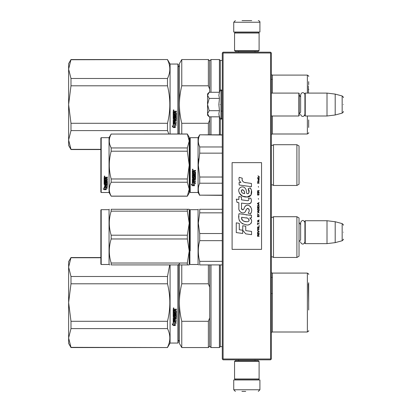 <?xml version="1.0" encoding="UTF-8"?>
<svg xmlns="http://www.w3.org/2000/svg" width="412" height="412" viewBox="0 0 412 412"><rect width="100%" height="100%" fill="white"/><g stroke="black" fill="none" stroke-linecap="round" stroke-linejoin="round"><path stroke-width="0.62" d="M270.555 52.999L270.555 359.001L270.962 359.408L271.374 359.001L271.374 52.999L270.555 52.18L223.098 52.18L222.691 52.592L223.098 52.999L270.555 52.999L270.962 52.592M270.962 359.408L270.555 359.82L223.098 359.82L222.691 359.408L223.098 359.001L223.098 52.999M270.555 359.001L223.098 359.001M222.691 359.408L222.284 359.001L222.284 52.999L222.691 52.592M299.03 243.471L299.03 220.889M305.246 243.636L304.916 243.307L304.916 221.053L305.246 220.729L327.01 220.729L327.01 243.636L305.246 243.636L305.246 220.729M335.193 221.733L342.161 223.598L342.161 240.763L335.193 242.632L335.193 221.733L327.01 220.729M343.371 232.183C343.371 223.15 343.371 223.15 343.371 232.183C343.371 241.216 343.371 241.216 343.371 232.183M271.374 115.999L298.865 115.999L298.865 93.091L271.374 93.091M298.865 115.999L299.189 115.674L299.189 93.416L298.865 93.091M305.246 115.999L304.916 115.674L304.916 93.416L305.246 93.091L327.01 93.091L327.01 115.999L305.246 115.999L305.246 93.091M335.193 94.096L342.161 95.965L342.161 113.13L335.193 114.994L335.193 94.096L327.01 93.091M343.371 104.545C343.371 95.512 343.371 95.512 343.371 104.545C343.371 113.578 343.371 113.578 343.371 104.545M299.189 114.036L300.631 112.146L300.631 94.884L300.631 96.949L299.189 95.054M299.189 241.674L300.631 239.779L300.631 222.521L300.631 224.581L299.189 222.691M208.956 116.586L207.555 115.18L207.555 113.758L209.198 116.828L219.457 116.828L218.86 113.82L219.457 110.689L218.86 104.545L219.457 98.406L218.86 95.27L219.457 92.262L209.198 92.262L207.555 95.332L207.555 113.758L209.203 110.689L207.555 104.545L209.203 98.406L219.457 98.406M220.085 104.545C220.085 122.606 220.085 122.606 220.085 104.545C220.085 86.484 220.085 86.484 220.085 104.545M218.978 115.082L220.085 118.543L221.301 119.192L222.284 118.208M209.203 98.406L207.555 95.332L207.555 93.91L208.956 92.509M219.457 110.689L209.203 110.689M259.102 361.453L258.283 360.634L235.37 360.634L234.557 361.453L259.102 361.453L259.102 378.963L258.283 379.782L235.37 379.782L234.557 378.963L259.102 378.963M234.557 378.963L234.557 361.453M234.557 50.547L235.37 51.366L258.283 51.366L259.102 50.547L234.557 50.547L234.557 33.037L235.37 32.218L258.283 32.218L259.102 33.037L234.557 33.037M259.102 33.037L259.102 50.547M248.74 379.946L239.758 379.946M259.921 389.762L233.738 389.762L233.738 379.946L259.921 379.946L259.921 389.762L258.283 391.4M241.916 391.4L245.712 391.4M233.738 22.238L259.921 22.238L259.921 32.054L233.738 32.054L233.738 22.238L235.37 20.6M251.737 20.6L242.045 20.6M100.863 257.546L70.988 257.546L68.629 267.1L70.988 276.493L70.988 283.801L68.629 302.506L70.988 321.293L167.483 321.293C170.609 308.794 170.609 296.295 167.483 283.801L167.483 276.493L70.988 276.493M100.863 257.742L70.988 257.742M68.629 267.1L68.629 261.635L70.988 257.546M177.938 264.911L177.938 343.047L170.084 343.047L167.483 347.548L70.988 347.347L68.629 337.994L70.988 347.548L68.629 343.454L68.629 302.583M68.629 337.953L70.988 328.601L167.483 328.601C170.609 334.848 170.609 341.1 167.483 347.347M68.629 302.506L68.629 267.136M167.483 328.601L167.483 321.293M170.084 343.047L170.084 264.911M169.708 264.911L167.483 276.493M70.988 328.601L70.988 321.293M167.483 283.801L70.988 283.801M173.601 307.882L174.008 308.3L173.601 308.712L173.189 308.3L173.601 307.882M175.007 312.842L175.007 311.843L175.007 312.929L175.811 312.832L175.811 311.168L173.189 311.07L173.189 309.376L176.413 309.124L176.413 309.731L175.007 309.984L176.413 309.669L176.413 309.072M174.4 316.256L174.4 315.314L174.4 316.364L173.797 316.364L173.797 314.706L176.413 314.706L176.413 314.129L173.797 314.129L173.797 313.547L176.413 313.3L176.413 310.833L175.007 310.586L175.007 309.984M174.4 315.314L176.413 315.314L176.161 317.915L175.007 317.791L176.413 317.559L176.413 315.314M176.413 320.562L176.413 321.103L173.189 320.876L173.189 317.683L173.189 321.025L176.413 321.252L176.413 320.711L175.007 320.711L175.007 319.434L174.4 319.434L174.4 320.711L173.797 320.624L173.797 319.212L176.413 319.212L176.413 318.656L175.007 318.656L175.007 317.915M173.189 317.683L175.713 317.446L175.811 315.757L175.007 315.649L175.811 315.757M175.007 311.843L174.4 311.843L174.4 312.929L173.895 312.929L173.797 311.554L173.189 311.554L173.189 316.802L174.755 317.039L175.007 315.757M173.205 325.552L175.301 325.552L174.188 325.001L174.188 322.22L173.189 321.705L173.189 324.507L172.159 323.992L173.205 325.552L172.159 323.822M175.301 322.673L176.315 323.188L175.27 321.587L173.189 321.587L174.302 322.158L174.302 324.944L175.301 325.439L175.301 322.514L176.315 323.023M177.938 343.047L178.262 342.717L178.262 264.911M174.008 308.274L173.601 308.66L173.189 308.279M176.161 313.547L176.413 310.833M176.161 313.455L173.797 313.547M173.797 314.706L176.413 314.608L176.413 314.037M173.797 319.212L176.413 319.079L176.413 318.528M174.4 320.562L174.4 319.434M175.007 320.562L175.007 319.434M175.007 316.689L173.189 316.689L173.189 311.554M173.797 312.749L173.797 311.554M174.4 312.842L174.4 311.843M175.811 311.168L173.189 311.003L173.189 309.376M174.188 324.821L174.188 322.22M174.925 325.367L173.205 325.367M173.189 324.332L173.189 321.705M175.301 325.253L174.302 324.764M174.302 322.158L173.189 321.437M173.885 308.387L173.885 308.063L173.354 308.063L173.308 308.47L173.885 308.47L173.632 308.222M174.4 309.669L173.797 309.767L173.797 310.586L174.4 310.586L174.4 309.669M174.4 317.791L173.797 317.884L173.895 318.656L174.4 318.656L174.4 317.791M173.885 308.109L173.308 308.155M174.4 309.731L173.797 309.829M174.4 317.915L173.797 318.007M308.681 310.025L308.681 282.699M308.681 287.19L308.681 301.718M181.769 347.548L179.411 343.454L179.411 302.547C179.416 308.588 180.204 314.84 181.769 321.293L208.374 321.293L208.374 347.548L181.769 347.548L181.769 321.293M179.411 264.911L179.411 302.547C179.416 296.501 180.204 290.254 181.769 283.801L208.374 283.801L209.682 287.205L209.682 317.884L208.374 321.293M181.769 264.911L181.769 283.801M208.374 264.911L208.374 283.801M208.374 347.548L209.682 346.234L209.682 317.884M209.682 264.911L209.682 287.205M209.682 346.234L210.99 347.548L210.99 264.911M222.284 346.647L220.317 346.647L219.416 347.548L219.416 264.911M220.317 346.647L220.317 264.911M272.337 311.544L272.337 277.343L271.374 277.343M271.374 293.545L272.353 293.545M308.356 283.837L308.681 302.547M70.988 59.745L167.483 59.544L70.988 59.544L68.629 69.098L70.988 78.491L70.988 85.799L68.629 104.504L70.988 123.291L167.483 123.291C170.609 110.792 170.609 98.298 167.483 85.799L167.483 78.491L70.988 78.491M68.629 69.098L68.629 63.639L70.988 59.544M100.863 149.345L70.988 149.345L68.629 139.992L70.988 149.546L68.629 145.457L68.629 104.586M68.629 139.956L70.988 130.599L167.483 130.599L168.858 133.998M68.629 104.504L68.629 69.139M170.084 133.998L170.084 64.045L167.483 59.544M167.483 130.599L167.483 123.291M167.483 59.745C170.609 65.992 170.609 72.244 167.483 78.491M70.988 130.599L70.988 123.291M167.483 85.799L70.988 85.799M177.938 133.998L177.938 64.045L170.084 64.045M173.601 109.886L174.008 110.298L173.601 110.715L173.189 110.298L173.601 109.886M175.007 114.845L175.007 113.841L175.007 114.927L175.811 114.835L175.811 113.166L173.189 113.068L173.189 111.379L176.413 111.122L176.413 111.729L175.007 111.982L176.413 111.673L176.413 111.07M174.4 118.254L174.4 117.317L174.4 118.368L173.797 118.368L173.797 116.709L176.413 116.709L176.413 116.127L173.797 116.127L173.797 115.545L176.413 115.298L176.413 112.837L175.007 112.584L175.007 111.982M174.4 117.317L176.413 117.317L176.161 119.918L175.007 119.794L176.413 119.557L176.413 117.317M176.413 122.565L176.413 123.1L173.189 122.874L173.189 119.681L173.189 123.023L176.413 123.255L176.413 122.709L175.007 122.709L175.007 121.437L174.4 121.437L174.4 122.709L173.797 122.621L173.797 121.21L176.413 121.21L176.413 120.654L175.007 120.654L175.007 119.918M173.189 119.681L175.713 119.444L175.811 117.755L175.007 117.652L175.811 117.755M175.007 113.841L174.4 113.841L174.4 114.927L173.895 114.927L173.797 113.552L173.189 113.552L173.189 118.805L174.755 119.042L175.007 117.755M173.205 127.55L175.301 127.55L174.188 127.004L174.188 124.218L173.189 123.708L173.189 126.51L172.159 125.995L173.205 127.55L172.159 125.82M175.301 124.676L176.315 125.186L175.27 123.59L173.189 123.59L174.302 124.161L174.302 126.948L175.301 127.437L175.301 124.512L176.315 125.021M177.938 64.045L178.262 64.375L178.262 133.998M174.008 110.277L173.601 110.663L173.189 110.277M176.161 115.545L176.413 112.837M176.161 115.458L173.797 115.545M173.797 116.709L176.413 116.611L176.413 116.035M173.797 121.21L176.413 121.076L176.413 120.525M174.4 122.565L174.4 121.437M175.007 122.565L175.007 121.437M175.007 118.687L173.189 118.687L173.189 113.552M173.797 114.747L173.797 113.552M174.4 114.845L174.4 113.841M175.811 113.166L173.189 113.001L173.189 111.379M174.188 126.824L174.188 124.218M174.925 127.365L173.205 127.365M173.189 126.33L173.189 123.708M175.301 127.257L174.302 126.767M174.302 124.161L173.189 123.435M173.885 110.385L173.885 110.061L173.354 110.061L173.308 110.468L173.885 110.468L173.632 110.225M174.4 111.673L173.797 111.77L173.797 112.584L174.4 112.584L174.4 111.673M174.4 119.794L173.797 119.882L173.895 120.654L174.4 120.654L174.4 119.794M173.885 110.107L173.308 110.153M174.4 111.729L173.797 111.827M174.4 119.918L173.797 120.005M308.681 89.193L308.681 89.739M179.411 133.998L179.411 104.545C179.416 110.591 180.204 116.838 181.769 123.291L208.374 123.291L208.374 134.817M209.682 89.203L209.682 60.852L208.374 59.544L181.769 59.544L179.411 63.639L179.411 104.545C179.416 98.499 180.204 92.252 181.769 85.799L208.374 85.799L209.682 89.203L209.682 92.262M181.769 133.998L181.769 123.291M181.769 59.544L181.769 85.799M209.682 134.817L209.682 119.887L208.374 123.291M208.374 59.544L208.374 85.799M209.682 116.828L209.682 119.887M210.99 134.817L210.99 116.828M209.682 60.852L210.99 59.544L210.99 92.262M219.416 134.817L219.416 116.828M222.284 60.446L220.317 60.446L219.416 59.544L219.416 92.262M220.317 134.817L220.317 118.908M220.317 60.446L220.317 90.182M272.337 79.346L272.337 93.091L272.337 79.346L271.374 79.346M308.681 127.473L308.681 119.902M308.681 84.738L308.681 81.622M308.356 85.84L308.48 93.091M299.03 241.597L299.03 244.228M189.881 223.551L189.881 260.544L189.881 210.007L190.21 209.682L198.064 209.682L198.064 264.499L198.661 264.911M190.21 250.795L190.21 209.682M222.284 261.342L199.717 261.342C197.842 254.446 197.842 247.555 199.717 240.66L199.717 233.522L198.301 223.18L199.717 212.839L222.284 212.839M222.284 264.911L199.717 264.911L199.717 261.342M198.064 264.499L190.21 264.499L189.881 264.174L189.881 260.544M189.881 258.788L189.881 225.802M189.881 222.243C189.881 209.502 189.881 209.502 189.881 222.243M222.284 233.522L199.717 233.522M222.284 209.27L199.717 209.27C197.842 209.275 197.842 209.275 199.717 209.27C197.842 209.275 197.842 209.275 199.717 209.27L199.717 212.839M199.681 240.788L198.996 243.832M199.717 264.911C197.842 264.911 197.842 264.911 199.717 264.911M222.284 240.66L199.717 240.66M273.501 216.717L273.501 257.464L296.897 257.464L296.897 216.717L273.501 216.717L272.322 217.454L271.395 217.073L271.395 257.109L272.322 256.728L273.501 257.464M296.897 216.717L299.03 217.948L299.03 256.233L296.897 257.464M299.03 232.62L299.03 229.948M189.211 264.911L187.336 264.911L187.336 263.026L189.226 251.001L189.226 223.18L187.336 235.206L187.336 238.975L189.226 251.001L189.226 264.911L111.173 264.911C108.675 264.911 108.675 264.911 111.173 264.911L111.173 263.026C108.675 255.007 108.675 246.994 111.173 238.975L111.173 235.206C108.675 227.192 108.675 219.174 111.173 211.155L111.173 209.27C108.675 209.275 108.675 209.275 111.173 209.27C108.675 209.275 108.675 209.275 111.173 209.27L187.336 209.27L187.336 211.155L111.173 211.155M101.192 209.682L100.863 210.007L100.863 264.174L101.192 264.499L101.192 209.682L109.046 209.682L109.283 209.27M188.624 209.27L187.336 209.27L189.226 209.27L189.226 223.18L187.336 211.155M187.336 238.975L111.173 238.975M187.336 263.026L111.173 263.026M187.336 235.206L111.173 235.206M189.211 209.27L188.742 209.27M109.772 264.911L109.046 264.499L101.192 264.499M109.046 209.682L109.046 264.499M299.03 167.112L299.03 164.069M189.881 138.01L189.881 165.088L189.881 138.01L190.21 137.68L198.064 137.68L199.717 134.817L222.284 134.817M222.284 135.028L199.717 134.817M189.881 169.796L189.881 192.172L190.21 192.502L190.21 137.68M189.881 165.088L189.881 192.172L189.881 165.088M189.881 167.689L189.881 189.638L189.881 167.689M189.881 163.708L189.881 140.543L189.881 163.708M190.21 192.502L198.064 192.502L198.064 137.68M193.449 182.846L192.337 182.346L194.412 182.346L195.458 183.737L194.449 183.294L194.449 185.632L193.449 185.225L193.449 182.634L192.337 182.14M194.449 185.385L193.449 184.983M194.449 183.077L195.458 183.515M192.352 185.724L194.449 185.724L193.336 185.271L193.336 182.897L192.337 182.449L192.337 184.859L191.307 184.427L192.352 185.724L191.307 184.195M193.836 185.477L192.352 185.477M194.155 171.268L194.155 171.881L195.561 172.134L195.561 174.595L192.94 174.837L192.94 175.409L195.561 175.409L195.561 175.97L192.94 175.97L192.94 177.557L193.547 177.557L193.8 176.321L195.561 176.552L195.561 178.798L194.155 179.014L194.155 179.699L195.561 179.699L195.561 180.209L192.94 180.209L192.94 181.486L193.547 181.563L193.547 180.415L194.155 180.415L194.155 181.563L195.561 181.563L195.561 182.047L192.337 181.847L192.337 178.798L194.953 178.489L194.855 176.892L194.155 176.98L193.898 178.195L192.337 177.974L192.337 172.86L192.94 172.86L193.043 174.23L193.547 174.23L193.547 173.148L194.155 173.148L194.155 174.23L194.953 174.132L194.855 172.376L192.337 172.376L192.337 170.65L195.561 170.388L195.561 171.011L194.155 171.268L194.407 170.939L195.561 170.939M195.309 174.837L192.94 174.837M195.561 175.842L192.94 175.97M195.561 178.633L194.155 179.014M195.561 180.029L192.94 180.209M192.589 182.047L192.337 181.646M194.953 176.98L194.155 176.98M194.155 177.819L192.337 177.819M194.953 172.381L192.337 172.288M192.94 179.102L192.94 179.617L193.547 179.699L193.547 179.014L192.94 178.932L192.94 179.441M193.547 179.014L192.94 178.932M192.94 171.109L192.94 171.881L193.547 171.881L193.547 171.011L192.94 171.109M193.547 171.011L192.94 171.037M195.561 181.847L192.589 181.847M192.744 169.96L192.337 169.528L192.744 169.095L192.744 169.96L192.337 169.502M198.692 158.893L198.301 165.088L199.702 153.218M222.284 195.154L199.717 195.154L222.284 195.365M222.284 177.031L199.717 177.031L199.717 183.211L222.284 183.211M199.717 195.154C197.842 191.173 197.842 187.192 199.717 183.211M199.717 177.031L198.301 165.088M222.284 153.151L199.717 153.151L199.717 146.971C197.842 142.99 197.842 139.009 199.717 135.028M198.775 144.406L199.717 146.971L222.284 146.971M273.501 185.462L296.897 185.462L296.897 144.72L273.501 144.72L273.501 185.462L272.322 184.725L271.374 185.137M299.03 163.07L299.03 184.236L296.897 185.462M299.03 165.088L299.03 145.946L296.897 144.72M193.032 169.332L193.032 169.708L192.456 169.708L192.795 169.332M187.336 196.184L189.226 192.909L189.226 189.18L187.336 182.238L187.336 178.978L189.226 165.088L187.336 151.204L187.336 147.944L189.226 141.002L187.336 133.998L189.226 137.273L189.226 189.18L187.336 196.184L111.173 196.184L109.046 192.502L101.192 192.502L100.863 192.172L100.863 138.01L101.192 137.68L101.192 192.502M109.916 144.957L111.137 147.877M109.746 185.817L109.283 189.18M187.336 151.204L111.173 151.204C108.675 160.464 108.675 169.718 111.173 178.978L111.173 182.238C108.675 186.868 108.675 191.498 111.173 196.122L111.173 196.184M187.336 178.978L111.173 178.978M187.336 147.944L111.173 147.944L111.173 151.204M187.336 134.06L111.173 134.06C108.675 138.684 108.675 143.314 111.173 147.944M187.336 133.998L111.173 134.06M111.173 133.998L109.046 137.68L109.046 192.502M187.336 182.238L111.173 182.238M187.336 196.122L111.173 196.122M109.046 137.68L101.192 137.68M104.926 187.269L105.251 187.378L105.251 189.35L106.25 189.396L105.132 189.093L105.132 187.687L105.132 189.386L106.25 189.69L104.154 189.69L104.154 189.396L105.178 189.396M105.251 189.062L106.25 189.335M105.251 187.645L104.138 187.269L106.214 187.269L107.259 188.305L106.25 187.98L106.25 187.707L107.259 188.027M106.25 187.98L106.25 189.628M104.138 177.407L104.138 178.963L106.656 178.963L104.138 178.798L104.138 177.407L107.362 177.165L107.362 177.737L105.951 177.969L106.208 177.582L107.362 177.582L107.362 177.021M105.951 177.969L105.951 178.525L107.362 178.751L107.105 181.136L107.362 178.751M107.105 181.136L104.741 181.136L104.741 181.625L107.362 181.625L107.362 182.109L104.741 182.109L107.362 181.908L107.362 181.429M104.741 182.109L104.741 183.453L105.348 183.453L105.348 182.609L105.348 183.232M105.348 182.609L107.362 182.609L107.362 184.241L105.951 184.416M107.362 182.609L107.362 184.473L105.951 184.648L105.951 185.204L107.362 185.204L107.362 185.611L104.741 185.364L104.741 186.61L105.348 186.672L105.348 185.771L105.348 186.415M107.362 184.962L107.362 185.364L104.741 185.364M105.348 185.611L105.951 185.611M105.348 185.771L105.951 185.771L105.951 186.415M105.951 185.771L105.951 186.672L107.362 186.672L107.362 187.043L104.391 187.043L104.391 186.78L107.362 186.78L107.362 186.415M104.391 187.043L104.391 186.78M106.754 182.753L105.951 182.753M104.391 183.979L104.138 179.4L104.138 183.793L105.699 183.979L105.951 182.964L106.754 182.964L106.656 184.293L104.138 184.473M104.138 179.4L104.741 179.4L104.741 180.338M104.741 179.4L104.741 180.523L105.348 180.605L105.348 179.658L105.348 180.42M105.348 179.658L105.951 179.658L105.951 180.42M105.951 179.658L105.951 180.605L106.754 180.523L106.656 178.963M104.741 184.72L104.741 185.137L105.348 185.204L105.348 184.416L104.741 184.483L104.741 184.895M105.348 177.737L104.741 177.675L104.741 178.525L105.348 178.525L105.348 177.582L104.741 177.675M104.741 184.483L105.348 184.416M104.391 183.752L105.951 183.572M107.105 180.945L104.741 180.945L104.741 181.429M104.545 176.774L104.545 175.981L104.957 176.377L104.545 176.774L104.813 176.542M104.154 189.69L103.103 188.794L104.138 189.098L104.138 187.347L105.132 187.687M104.138 187.347L104.138 188.814M103.603 188.943L104.154 189.396M104.354 176.192L104.468 176.465L104.354 176.192M104.833 176.465L104.257 176.542L104.257 176.238L104.833 176.465M259.658 177.212L257.984 175.728L258.715 176.583L257.984 177.557L258.963 176.758L259.658 177.212M259.102 236.272L259.102 235.932L258.37 235.932L258.37 234.958L259.102 234.5L259.102 234.098L258.298 234.613L257.742 234.217L257.464 236.272L259.102 236.272M257.464 233.645L259.102 233.645L259.102 233.3L257.464 233.3L257.464 233.645M257.464 232.842L259.102 231.925L259.102 231.472L257.464 230.555L257.464 230.9L258.89 231.698L257.464 232.502L257.464 232.842M257.464 228.727L257.706 229.927L258.854 229.927L258.854 227.98L257.845 227.867L257.464 228.727M257.464 227.012L257.464 227.352L259.102 227.352L259.102 225.297L258.89 227.012L257.464 227.012M259.102 220.266L259.102 219.92L257.464 220.837L257.464 221.296L259.102 222.207L258.685 221.635L258.685 220.492L259.102 220.266M258.854 214.606L257.706 214.606L257.464 216.722L259.102 216.722L258.854 214.606M257.706 213.977L257.464 213.462L257.706 213.977M257.464 212.087L259.102 213.004L258.685 212.432L258.685 211.289L259.102 210.717L257.464 211.629L257.464 212.087M258.993 208.374L258.545 207.972L257.706 208.142L257.464 210.259L259.102 210.259L258.993 208.374M258.993 205.629L258.545 205.227L257.706 205.397L257.464 207.514L259.102 207.514L258.993 205.629M258.509 199.284L258.334 198.481L258.509 199.284M257.464 183.216L259.102 183.216L259.102 182.871L257.464 182.871L257.464 183.216M259.066 179.385L259.102 178.757L258.159 178.926L258.195 180.585L258.195 179.215L258.685 180.585L259.066 180.245L259.066 179.385M257.639 222.665L257.464 224.839L257.639 223.922L259.102 223.922L259.102 223.582L257.639 223.582L257.639 222.665M259.102 202.483L257.464 203.399L257.464 203.858L259.102 204.769L258.685 204.198L258.685 203.054L259.102 202.483M258.824 181.96L259.102 181.156L258.751 181.671L258.123 181.671L257.984 181.043L257.706 181.671L257.984 182.418L258.123 181.96L258.824 181.96M258.854 193.11L258.545 194.938L257.778 194.768L257.881 193.053L257.567 193.336L257.5 194.649L257.845 195.221L258.993 194.881L258.854 193.11M259.102 192.25L258.37 192.25L258.37 191.276L259.102 190.823L259.102 190.421L258.298 190.936L257.742 190.535L257.464 192.595L259.102 192.595L259.102 192.25M258.509 187.218L258.334 186.42L258.509 187.218M259.102 178.298L259.102 178.015L257.464 178.015L257.464 178.298L259.102 178.298M245.866 182.737C242.972 182.367 241.772 180.858 242.271 178.2L239.228 177.33C238.569 179.395 239.135 181.084 240.938 182.403L239.063 182.506L239.207 185.014L251.433 186.703L251.433 183.464L244.728 182.501M250.197 187.872L248.173 188.763C249.533 190.674 249.451 192.322 247.926 193.722C245.634 194.191 247.03 190.087 245.48 188.748C243.296 184.767 237.286 187.759 239.027 191.956C240.248 195.515 242.848 197.194 246.824 196.993C251.923 197.606 252.953 190.947 250.197 187.872L251.114 189.458M241.514 207.967L241.514 203.085L247.334 203.847C251.15 203.811 252.298 201.921 250.779 198.187L248.508 198.187C249.296 199.727 248.9 200.546 247.324 200.654L241.509 199.841L241.509 197.008L238.857 196.55L238.857 199.496L236.282 199.145L237.08 202.447L238.857 202.689L238.857 207.967C238.151 211.68 243.899 215.198 245.691 211.026C246.288 208.833 247.365 208.148 248.915 208.977C249.456 210.465 249.219 211.84 248.199 213.102L250.445 214.091C252.53 210.64 252.02 207.777 248.915 205.5C246.67 204.81 245.125 205.567 244.28 207.777C244.249 209.909 241.113 210.599 241.514 207.967L242.163 209.718M249.718 215.229L239.012 213.699C237.745 219.802 240.031 223.469 245.866 224.7C250.202 226.492 254.091 220.58 249.718 218.005L251.454 217.907L251.454 215.229L249.718 215.229M242.745 225.73L242.745 230.226L245.753 233.872L251.562 234.67L251.562 231.431L245.753 230.627L245.753 226.25L242.745 225.73M236.267 232.579L242.714 233.46L242.714 230.22L239.274 229.736L239.274 223.356L236.267 222.835L236.267 232.579M261.553 162.637L232.1 162.637L232.1 249.363L261.553 249.363L261.553 162.637M244.012 182.233L243.399 181.852M242.421 180.925L242.081 180.07M239.048 179.859L239.197 180.276M248.173 188.763L249.049 192.445M248.549 193.382L247.895 193.733M239.382 193.202L242.56 196.215L247.164 196.982L251.026 195.082L251.438 190.529M250.445 214.091L251.521 211.619M251.644 209.729L251.5 208.668M250.707 206.896L250.388 206.494M246.515 205.325L244.944 206.541M243.724 208.992L243.353 209.538M243.188 209.677L242.843 209.826M245.413 211.598L246.134 210.238M247.241 208.513L247.638 208.359M247.767 208.343L249.188 209.713M249.208 210.547L249.069 211.356M239.274 210.166L239.583 210.851M240.711 212.18L241.37 212.571M242.436 212.886L242.941 212.932M244.146 212.726L244.862 212.273M248.508 198.187L248.869 199.161M248.328 200.562L247.7 200.67M247.782 203.894L248.302 203.919M249.162 203.878L249.806 203.698M250.532 203.281L250.949 202.864M251.346 201.947L251.48 200.675M247.051 215.002L245.99 214.858M248.724 224.695L249.811 224.396M251.155 223.263L251.423 222.676M251.634 221.481L251.619 220.956M251.526 220.368L250.846 218.999M238.919 216.079L238.805 217.593M239.037 219.617L239.593 221.064M242.091 223.556L242.72 223.886M244.234 193.573L243.25 193.295M241.962 192.579L241.344 191.451M241.324 191.333L241.344 190.519M242.308 189.711L242.9 189.814M243.533 190.2L243.986 190.9M244.208 191.467L244.414 192.198M245.866 217.876C248.59 217.335 250.671 221.883 246.999 221.713C243.528 221.847 241.736 220.374 241.628 217.289L246.695 218.041M247.797 218.448L248.081 218.607M248.791 219.205L249.039 219.725M249.085 220.147L249.054 220.405M249.039 220.693L248.529 221.362M246.474 221.656L245.274 221.486M244.434 221.301L243.126 220.806M242.174 220.08L241.633 219.04M241.561 218.417L241.581 217.721M258.159 235.932L257.639 235.932L257.845 234.5L258.159 235.932M257.675 228.727L257.881 228.212L258.685 228.212L258.788 229.582L257.881 229.7L257.675 228.727M258.545 220.549L258.545 221.579L257.603 221.064L258.545 220.549M257.675 215.347L257.881 214.832L258.685 214.832L258.89 216.377L257.675 216.377L257.675 215.347M258.545 211.346L258.545 212.376L257.603 211.861L258.545 211.346M257.675 208.889L257.881 208.374L258.685 208.374L258.89 209.914L257.675 209.914L257.675 208.889M257.675 206.144L257.881 205.629L258.685 205.629L258.89 207.174L257.675 207.174L257.675 206.144M258.715 179.158L258.824 180.302L258.509 179.787L258.715 179.158M258.545 203.111L258.545 204.141L257.603 203.626L258.545 203.111M258.159 192.25L257.639 192.25L257.845 190.823L258.159 192.25M244.635 193.635C242.122 193.398 241.113 192.177 241.617 189.973C243.688 189.85 244.692 191.065 244.635 193.635M219.457 92.262L220.085 90.547L221.301 89.898L221.301 119.192M221.007 89.898L221.007 119.192M272.337 277.343L272.337 293.545M272.353 332L307.373 332L307.373 273.089L272.353 273.089L272.353 332L271.374 332.443M272.337 115.999L272.337 129.744L272.337 115.999M272.353 115.999L272.353 133.998L271.374 134.441M307.373 93.091L307.373 75.092L272.353 75.092L272.353 93.091M272.353 133.998L307.373 133.998L307.373 115.999M271.395 185.112L271.395 145.07L272.322 145.457L273.501 144.72M335.193 242.632L327.01 243.636M342.161 223.598C343.299 224.602 343.706 225.132 343.371 225.179M342.161 240.763C343.299 239.758 343.706 239.233 343.371 239.181M221.301 111.091L222.284 111.091M335.193 114.994L327.01 115.999M342.161 95.965C343.299 96.964 343.706 97.495 343.371 97.541M342.161 113.13C343.299 112.126 343.706 111.595 343.371 111.549M304.916 94.884C305.019 93.055 301.697 90.995 300.631 94.884M300.631 114.206C300.544 115.927 303.685 118.203 304.916 114.206M304.916 222.521C303.489 219.756 302.058 219.756 300.631 222.521M300.631 241.844C300.559 243.518 303.623 245.887 304.916 241.844M221.301 89.898L222.284 90.882M238.646 360.634L238.646 359.82M255.007 360.634L255.007 359.82M238.831 379.782L238.399 379.946M254.822 379.782L255.255 379.946M233.738 389.762L235.37 391.4M255.007 51.366L255.007 52.18M238.646 51.366L238.646 52.18M254.822 32.218L255.255 32.054M238.831 32.218L238.399 32.054M259.921 22.238C260.399 22.083 259.024 20.497 258.283 20.6M167.483 347.548L70.988 347.548M178.102 264.911C179.328 264.138 179.761 263.701 179.411 263.598M178.102 340.183C179.328 340.951 179.761 341.388 179.411 341.491M189.881 257.546L189.226 257.546M219.416 347.548L210.99 347.548M272.353 273.089L271.374 272.646M307.373 332C308.593 331.238 309.031 330.805 308.681 330.692M307.373 273.089C308.593 273.851 309.031 274.289 308.681 274.402M100.863 149.546L70.988 149.546M178.102 66.909C179.328 66.141 179.761 65.704 179.411 65.601M189.881 149.546L189.226 149.546M219.416 59.544L210.99 59.544M272.353 75.092L271.374 74.649M307.373 133.998C308.593 133.241 309.031 132.803 308.681 132.69M307.373 75.092C308.593 75.849 309.031 76.287 308.681 76.4M198.064 209.682L198.301 209.27M198.064 192.502L199.717 195.365"/></g></svg>
